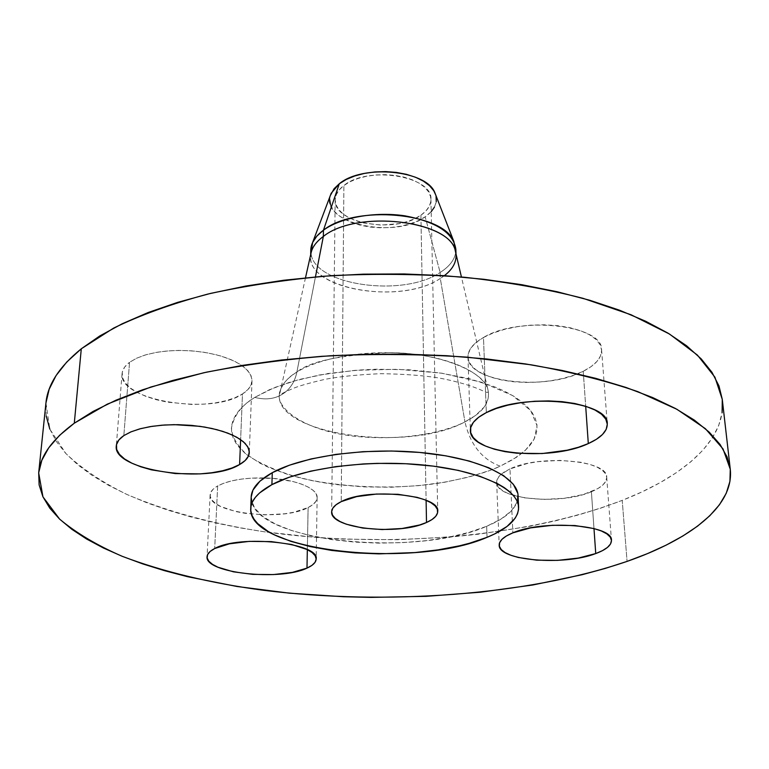 <?xml version="1.0" encoding="UTF-8"?>
<svg xmlns="http://www.w3.org/2000/svg" width="769" height="769" viewBox="0 0 769 769"><rect width="100%" height="100%" fill="white"/><g stroke="black" fill="none" stroke-linecap="round" stroke-linejoin="round"><path stroke-width="0.58" stroke-dasharray="3.85 2.88" d="M308.119 507.55C313.973 504.618 316.982 501.292 317.145 497.572C318.039 487.959 293.095 478.366 263.969 477.905C243.831 477.693 228.383 480.385 217.656 485.95L214.695 548.528L217.656 485.95L224.029 483.115L232.036 480.798L241.36 479.106L251.607 478.116L273.149 478.385L293.104 481.557L301.429 484.076L308.206 487.065L313.185 490.411L316.194 493.967L317.145 497.601L316.059 501.157L313.002 504.512L308.119 507.55L293.768 512.25L284.838 513.759L265.084 514.855L245.1 513.298L235.91 511.587L220.77 506.531L215.407 503.368L211.831 499.927L210.206 496.322L210.629 492.698L213.138 489.19L217.656 485.95C212.821 488.7 210.312 491.689 210.12 494.938C207.524 512.942 281.867 522.016 308.119 507.55L307.331 549.633L308.119 507.55M242.475 393.949C248.55 390.085 251.723 385.702 252.011 380.79L251.078 375.781L247.916 370.802L242.591 366.015L235.247 361.603L226.115 357.739L215.512 354.576L203.823 352.24L191.481 350.837L178.946 350.414L166.719 351L155.261 352.567L145.014 355.047L136.344 358.335L129.557 362.305L123.838 435.59L129.557 362.305L136.786 358.133L146.11 354.72L157.145 352.231L169.459 350.779L182.513 350.433L195.739 351.212L208.591 353.067L220.511 355.922L231.008 359.642L239.668 364.064L246.176 368.985L250.319 374.195L251.982 379.502L251.155 384.683L247.935 389.556L242.475 393.949L235.035 397.717L225.884 400.726L215.378 402.889L203.881 404.138L191.798 404.446L167.536 402.187L156.194 399.688L145.908 396.381L137.074 392.363L130.028 387.768L125.068 382.751L122.444 377.492L122.281 372.196L124.665 367.063L129.557 362.305C124.914 365.775 122.425 369.553 122.079 373.619C118.051 400.63 212.052 415.52 242.475 393.949L240.63 439.618L242.475 393.949M583.229 371.283C595.677 364.996 601.791 357.816 601.589 349.77C603.281 324.806 519.075 315.521 483.48 337.485L486.335 412.607L483.48 337.485L493.092 333.025L504.454 329.382L517.124 326.719L530.562 325.172L544.192 324.806L557.419 325.633L569.694 327.623L580.48 330.68L589.342 334.659L595.956 339.389L600.08 344.647L601.618 350.212L600.551 355.874L596.994 361.401L591.13 366.602L583.229 371.283L573.607 375.291L562.629 378.502L550.7 380.799L538.242 382.135L525.669 382.453L513.413 381.751L501.897 380.04L491.526 377.387L482.663 373.859L475.655 369.572L470.791 364.669L468.283 359.315L468.292 353.702L470.868 348.049L475.982 342.57L483.48 337.485C473.041 343.503 467.879 349.982 467.975 356.951C467.023 382.212 545.596 391.383 583.229 371.283L585.69 406.263L583.229 371.283M591.399 491.727C601.685 487.44 606.789 482.586 606.703 477.164C608.26 460.304 539.79 454.181 509.991 468.917L512.865 532.85L509.991 468.917L527.39 463.467L537.81 461.679L559.957 460.381L580.749 462.246L589.535 464.284L596.754 466.946L602.137 470.109L605.491 473.646L606.722 477.405L605.809 481.231L602.838 484.989L597.965 488.536L583.402 494.477L564.369 498.274L543.596 499.427L523.968 497.783L508.232 493.563L502.57 490.641L498.716 487.306L496.832 483.672L497.024 479.866L499.331 476.04L503.695 472.339L509.991 468.917L501.292 474.146C498.101 476.867 496.563 479.616 496.659 482.403C495.755 499.389 560.293 505.416 591.399 491.727L593.985 528.563L591.399 491.727M331.179 193.279C316.213 222.106 393.757 240.476 425.161 216.839L440.147 272.457L440.291 278.465L464.957 421.883C448.99 430.236 410.656 441.108 358.604 436.657C305.38 432.024 272.553 407.532 280.185 390.787C283.127 382.972 288.692 376.733 296.872 372.071C295.248 380.136 291.634 386.634 286.03 391.565C277.503 398.611 267.074 400.553 254.741 397.39C267.074 400.553 277.503 398.611 286.03 391.565C291.634 386.634 295.248 380.136 296.872 372.071C309.888 361.286 340.792 354.807 389.566 352.625C439.387 352.769 485.172 372.004 487.921 389.7L488.555 392.853L488.18 398.823L484.403 406.801L475.636 415.414L464.957 421.883C470.253 444.655 482.019 459.42 500.263 466.187L513.481 459.208L525.429 450.25L534.195 439.061L537.05 425.661L530.754 410.684L512.606 395.545L482.057 382.356L441.906 373.215L397.708 369.283L355.441 370.293L319.241 375.012L290.72 381.876L269.621 389.623L254.741 397.39L274.36 387.614L299.074 379.511L327.892 373.523L359.469 370.004L375.82 369.235L408.637 369.754L440.243 372.965L469.09 378.665L493.861 386.528L504.387 391.133L513.538 396.102L521.247 401.38L527.457 406.888L532.129 412.578L535.272 418.374L536.877 424.209L536.983 430.034L535.628 435.792L532.85 441.435L528.726 446.895L523.324 452.134L516.72 457.122L500.263 466.187L490.584 470.205L468.83 477.068L444.501 482.269L418.403 485.672L391.306 487.229L364.006 486.892L337.293 484.672L324.403 482.865L311.945 480.615L288.76 474.8L268.525 467.35L259.749 463.063L245.359 453.527L239.918 448.337L235.756 442.915L232.94 437.301L231.536 431.563L231.604 425.728L233.17 419.874L236.266 414.049L240.908 408.31L247.08 402.735L254.741 397.39C241.687 405.234 233.901 415.51 231.392 428.208C232.075 437.032 237.419 446.02 247.426 455.181C260.604 464.053 278.138 471.637 300.035 477.914C346.79 488.901 401.043 488.921 439.089 483.143C466.254 478.251 486.642 472.599 500.263 466.187C482.019 459.42 470.253 444.655 464.957 421.883C406.253 454.152 266.516 433.101 280.185 390.787C282.088 384.116 287.654 377.877 296.872 372.071L315.453 276.888L296.872 372.071C320.087 357.508 366.851 349.597 409.175 353.73C451.547 357.816 483.249 373.061 487.921 389.7C490.718 401.918 483.067 412.645 464.957 421.883L440.291 278.465C401.687 304.812 308.09 289.961 310.647 256.375L310.676 254.674M311.291 251.953C299.699 287.529 399.409 306.543 440.291 278.465L440.147 272.457C403.148 297.776 314.098 285.482 310.974 253.347C314.098 285.482 403.148 297.776 440.147 272.457C449.259 266.67 454.441 260.047 455.69 252.588L455.873 249.483M46.236 416.077L45.948 402.927L49.841 429.169L65.913 453.585C81.908 468.744 102.267 482.384 126.991 494.496C167.036 511.52 213.003 523.987 264.892 531.888C385.384 548.71 524.266 537.935 622.217 500.369L627.071 561.399L622.217 500.369C684.026 476.174 726.667 439.945 722.274 399.38L722.274 399.38M252.011 502.916C263.709 543.164 418.326 556.65 486.652 526.294L487.056 537.32L486.652 526.294C507.415 517.633 517.893 507.434 518.066 495.697M420.912 215.195C427.574 210.562 430.919 205.304 430.938 199.411C433.11 176.216 367.842 165.345 343.878 185.521L341.244 501.619L343.878 185.521C338.187 189.905 335.284 194.701 335.169 199.911C333.342 223.481 395.737 234.103 420.912 215.195L426.103 500.302L420.912 215.195L414.597 218.752L407.157 221.597L398.851 223.644L380.876 225.106L363.208 222.923L355.278 220.54L348.338 217.396L342.657 213.59L338.466 209.245L335.928 204.535L335.178 199.613L336.274 194.672L339.196 189.914L343.878 185.521L350.126 181.686L357.729 178.562L366.38 176.293L375.724 174.976L385.375 174.669L394.93 175.39L403.985 177.11L412.174 179.735L419.163 183.166L424.69 187.252L428.535 191.817L430.592 196.672L430.803 201.622L429.189 206.477L425.843 211.052L420.912 215.195M251.146 497.245L251.213 499.206L254.597 508.078L262.748 516.412L275.158 523.939L291.24 530.418L310.34 535.685L331.756 539.617L354.797 542.116L378.733 543.125L402.841 542.626L426.411 540.636L448.702 537.185L469.023 532.369L486.652 526.294L500.927 519.123L511.222 511.068L516.979 502.359L517.777 493.323M49.783 429.025L56.387 441.521L65.798 453.47L77.784 464.784L92.107 475.405L108.535 485.306L126.827 494.429L146.783 502.753L168.19 510.251L190.866 516.931L214.628 522.757L239.303 527.736L264.738 531.869L317.27 537.569L344.099 539.136L398.198 539.713L452.018 536.887L478.491 534.195L529.899 526.275L554.536 521.055L578.24 514.98L600.868 508.088L622.217 500.369L642.105 491.843L660.321 482.538L676.672 472.483L690.908 461.717L702.808 450.288L712.132 438.253L718.64 425.699L722.101 412.713M444.347 275.667L440.291 278.465C452.739 270.515 457.766 261.422 455.363 251.194M455.757 252.857L456.007 253.914M455.69 252.588C454.441 260.047 449.259 266.67 440.147 272.457L425.161 216.839C435.302 209.668 438.541 201.632 434.86 192.731M330.555 204.977L333.41 210.225L338.11 215.051L344.454 219.28L352.173 222.77L360.997 225.404L370.6 227.105L380.636 227.816L390.748 227.509L400.601 226.201L409.839 223.933L418.125 220.78L425.161 216.839L431.207 211.658M434.427 207.14L436.263 201.738M436.061 196.22L435.744 195.009M330.324 195.557L329.69 199.498M317.145 497.572L316.174 559.034M252.011 380.79L249.31 452.393M601.589 349.77L607.27 423.825M606.703 477.164L611.451 540.299M305.495 277.801L279.849 393.382C279.378 394.708 281.483 394.055 286.174 391.44L294.248 387.98C300.227 385.596 310.503 382.712 325.066 379.319C339.167 376.608 357.575 374.724 380.309 373.686C403.494 373.994 422.988 375.416 438.782 377.954C470.397 383.875 483.912 391.402 485.95 392.325L488.286 392.296L487.921 389.7L461.429 276.994M430.938 199.411L437.724 511.212M335.169 199.911L331.65 511.837M496.659 482.403L499.196 545.058M467.975 356.951L470.378 430.361M122.079 373.619L116.292 445.885M210.12 494.938L207.063 556.698"/><path stroke-width="1.15" d="M306.994 568.108L307.331 549.633L306.994 568.108L311.954 565.35L315.069 562.293L316.174 559.063L315.184 555.766L312.118 552.526L307.033 549.489L291.624 544.481L271.265 541.607L249.291 541.376L229.345 543.827L214.695 548.528C239.87 534.263 319.837 542.972 316.174 559.034C316.011 562.418 312.954 565.446 306.994 568.108C280.281 581.268 204.535 573.068 207.063 556.698C207.245 553.747 209.793 551.027 214.695 548.528L210.11 551.479L207.572 554.66L207.159 557.958L208.832 561.235L212.504 564.359L217.983 567.234L233.43 571.819L252.838 574.366L273.428 574.568L292.374 572.386L306.994 568.108M239.611 464.534L240.63 439.618L239.611 464.534L245.176 460.506L248.454 456.046L249.281 451.288L247.551 446.433L243.292 441.656L236.602 437.138L227.72 433.091L216.945 429.688L204.727 427.074L191.558 425.372L177.995 424.671L164.624 424.988L152.031 426.334L140.737 428.621L131.22 431.755L123.838 435.59L130.759 431.947L139.612 428.919L150.099 426.641L161.826 425.199L174.342 424.651L199.834 426.314L211.831 428.458L222.702 431.351L232.065 434.889L239.611 438.936L245.08 443.319L248.339 447.885L249.31 452.47C249.041 456.978 245.811 460.996 239.611 464.534C208.601 484.287 112.428 470.734 116.282 445.972C116.6 442.242 119.118 438.782 123.838 435.59L118.878 439.955L116.484 444.665L116.686 449.519L119.426 454.335L124.54 458.93L131.778 463.14L140.852 466.812L151.397 469.84L175.303 473.569L200.19 473.887L211.936 472.733L222.674 470.743L232.017 467.985L239.611 464.534M588.304 443.578L585.69 406.263L588.304 443.578L596.427 439.282L602.473 434.504L606.164 429.429L607.289 424.228L605.77 419.115L601.579 414.289L594.841 409.954L585.786 406.301L574.751 403.494L562.187 401.668L548.633 400.909L534.657 401.255L520.882 402.687L507.876 405.138L496.207 408.493L486.335 412.607C522.92 392.392 609.231 400.889 607.27 423.825C607.414 431.217 601.089 437.801 588.304 443.578C549.643 462.015 469.35 453.672 470.388 430.486C470.311 424.094 475.627 418.134 486.335 412.607L478.645 417.279L473.387 422.316L470.724 427.516L470.695 432.659L473.243 437.571L478.203 442.069L485.364 445.991L494.419 449.221L505.022 451.653L516.797 453.21L542.193 453.547L567.176 450.201L578.423 447.26L588.304 443.578M595.735 553.565L593.985 528.563L595.735 553.565L602.454 550.652L607.452 547.422L610.509 544.01L611.47 540.52L610.25 537.098L606.856 533.878L601.396 530.995L594.043 528.582L574.904 525.535L552.526 525.285L530.639 527.87L512.865 532.85C543.347 519.402 613.191 524.948 611.451 540.299C611.499 545.24 606.26 549.662 595.735 553.565C563.927 566.022 498.216 560.582 499.196 545.134C499.148 540.732 503.705 536.637 512.865 532.85L506.425 535.964L501.946 539.338L499.581 542.827L499.369 546.288L501.273 549.595L505.195 552.632L510.943 555.285L518.296 557.467L536.627 560.159L557.583 560.37L578.25 558.083L595.735 553.565M310.647 256.375C310.849 249.204 315.079 242.562 323.355 236.439L323.441 230.2L339.302 183.762L331.179 193.279L312.618 242.485L316.857 236.121L323.441 230.2C315.194 236.362 310.964 243.033 310.763 250.242L310.974 253.347L312.618 242.485M461.429 276.994L455.363 251.194C450.634 220.453 356.787 209.312 323.355 236.439L315.453 276.888L323.355 236.439C316.847 241.206 312.829 246.378 311.291 251.953L305.495 277.801M74.295 423.2L81.293 348.78C59.405 366.602 47.62 384.644 45.948 402.918L49.178 389.22L56.05 375.599L66.73 362.055L81.293 348.78L74.295 423.2L93.097 411.415L115.888 400.226L142.515 389.825L172.756 380.434L206.265 372.215L242.629 365.362L281.329 360.027L321.74 356.316L363.218 354.346L405.061 354.134L446.549 355.701L486.988 359.008L525.708 363.958L562.11 370.447L595.667 378.329L625.956 387.432L652.641 397.554L675.49 408.512L694.369 420.114L709.229 432.159L720.092 444.482L727.061 456.892L730.271 469.253L729.925 481.432L726.234 493.304L719.438 504.772L709.777 515.759L697.502 526.188L682.853 536.003L666.089 545.163L647.411 553.642L627.071 561.399C526.919 595.591 385.75 605.405 263.027 590.227C210.177 583.094 163.268 571.8 122.319 556.352C97.009 545.346 76.112 532.936 59.626 519.123L42.949 496.851L38.681 472.858C40.18 456.132 52.052 439.58 74.295 423.2L107.295 404.138L150.791 387.038L203.766 372.763C243.244 364.871 285.501 359.2 330.545 355.749C376.349 353.73 421.806 354.192 466.918 357.133L531.033 364.794C571.079 371.985 606.683 380.934 637.818 391.642L676.951 409.31L705.375 428.669L723.004 448.894L730.271 469.234C734.251 506.367 690.254 539.377 627.071 561.399L605.251 568.426L582.152 574.703L532.85 584.988L480.481 592.197L426.228 596.34L371.177 597.388L343.676 596.754L289.394 593.168L236.958 586.478L187.578 576.692L164.431 570.646L142.563 563.84L122.156 556.285L103.421 547.999L86.58 539.002L71.863 529.322L59.511 519.017L49.774 508.126L42.891 496.726L39.123 484.883L38.7 472.714L41.834 460.314L48.716 447.827L59.511 435.398L74.295 423.2M518.604 507.232L518.066 495.697C517.614 477.001 479.452 458.362 423.104 452.758C366.861 447.077 302.505 455.988 272.264 472.695L271.909 484.643C302.246 468.196 366.851 459.42 423.315 465.005C479.885 470.513 518.171 488.844 518.604 507.232C518.421 518.767 507.905 528.803 487.056 537.32L469.359 543.289L459.458 545.817L437.994 549.893L414.895 552.575L378.771 553.872L354.759 552.882L331.641 550.431L310.138 546.567L290.98 541.395L274.841 535.022L268.112 531.437L257.721 523.612L254.203 519.431L251.876 515.124L250.8 510.703L251.002 506.242L252.53 501.753L255.395 497.312L259.586 492.939L271.909 484.643L289.173 477.241L310.772 471.118L335.842 466.6L363.228 463.947L377.406 463.361L405.83 463.726L433.245 466.12L458.334 470.388L479.971 476.29L497.283 483.509L504.108 487.508L509.655 491.689L513.875 496.015L516.768 500.436L518.316 504.897L518.556 509.366L517.508 513.788L515.211 518.123L507.088 526.4L494.688 533.917L487.056 537.32C414.645 569.147 247.762 551.546 250.732 508.636C251.069 500.167 258.124 492.17 271.909 484.643L272.264 472.695C258.528 480.356 251.492 488.488 251.155 497.091L252.011 502.916M426.507 522.487L426.103 500.302L426.507 522.487C398.573 535.878 329.805 528.553 331.65 511.856C331.747 508.155 334.948 504.743 341.244 501.619C367.803 487.181 440.416 494.823 437.734 511.298C437.648 515.47 433.908 519.21 426.507 522.487L431.986 519.556L435.735 516.307L437.561 512.865L437.369 509.357L435.139 505.915L430.9 502.676L424.805 499.783L417.067 497.351L397.929 494.284L376.599 494.034L356.605 496.63L341.244 501.619L336.072 504.752L332.842 508.136L331.65 511.645L332.506 515.124L335.332 518.46L339.994 521.517L346.281 524.198L362.718 528.063L382.231 529.562L402.081 528.495L419.509 525.016L426.507 522.487M517.777 493.323L513.336 484.287L503.608 475.636L488.757 467.754L469.253 461.035L445.847 455.834L419.547 452.422L391.565 451.009L363.247 451.672L335.957 454.373L310.993 458.958L289.471 465.178L272.264 472.695L259.989 481.134L252.953 490.103L251.146 497.245M730.271 469.234L722.274 399.38L714.91 377.166L697.425 355.105L669.453 334.015L631.099 314.781L583.085 298.343C546.73 289.009 507.136 281.973 464.322 277.253C420.393 274.033 376.128 273.504 331.526 275.667C287.654 279.378 246.474 285.501 207.976 294.037C171.775 303.765 140.352 315.107 113.687 328.055L81.293 348.78L99.768 335.957L122.108 323.807L148.157 312.522L177.706 302.342L210.418 293.441L245.878 286.03L283.588 280.272L322.951 276.282L363.343 274.158L404.09 273.956L444.492 275.677L483.884 279.282L521.622 284.674L557.121 291.739L589.89 300.304L619.497 310.195L645.614 321.221L668.021 333.15L686.582 345.781L701.232 358.912L711.998 372.35L718.967 385.894L722.274 399.38L722.101 412.713M46.236 416.077L49.783 429.025M456.007 253.914L455.873 249.483C453.662 233.103 436.657 221.885 404.869 215.839C375.041 211.312 340.657 217.531 323.441 230.2L323.355 236.439C357.681 208.572 454.027 221.28 455.757 252.857M456.055 255.606C456.113 262.931 452.21 269.621 444.347 275.667M455.69 252.588L453.941 241.745L434.86 192.731C426.689 170.237 362.757 163.97 339.302 183.762L323.441 230.2C355.124 204.362 443.694 212.677 453.941 241.745M431.207 211.658L434.427 207.14M436.263 201.738L436.061 196.22M435.744 195.009L433.803 190.799L429.535 185.694L423.392 181.128L415.596 177.283L406.455 174.332L396.333 172.41L385.654 171.602L374.859 171.939L364.41 173.419L354.749 175.966L346.271 179.465L339.302 183.762L334.111 188.674L330.324 195.557M329.69 199.498L330.555 204.977M310.676 254.674L310.763 250.242M38.681 472.848L45.948 402.918M250.732 508.636L251.155 497.091"/></g></svg>
